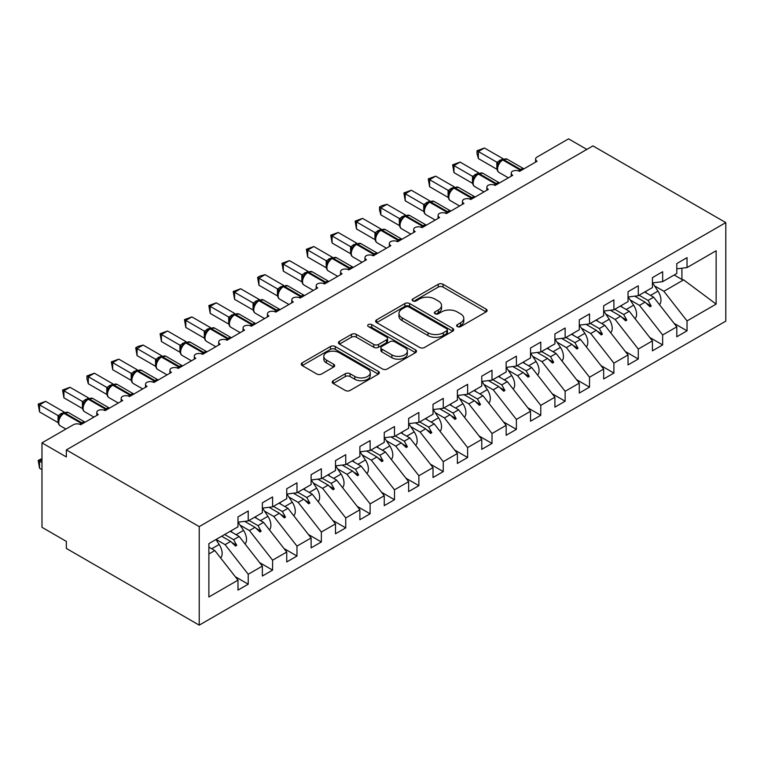 <?xml version="1.0" encoding="UTF-8"?>
<svg xmlns="http://www.w3.org/2000/svg" width="764" height="764" viewBox="0 0 764 764"><rect width="100%" height="100%" fill="white"/><g stroke="black" fill="none" stroke-linecap="round" stroke-linejoin="round"><path stroke-width="1.15" d="M457.34 326.581A2.368 1.366 0 0 0 460.682 326.581L486.114 311.903A3.381 1.958 0 0 0 487.107 310.528A3.381 1.958 0 0 0 486.114 309.143L443.044 284.275A3.381 1.958 0 0 0 438.249 284.275L412.827 298.953A2.368 1.366 0 0 0 412.13 299.918A2.368 1.366 0 0 0 412.827 300.892A2.368 1.366 0 0 0 416.179 300.892L419.465 298.991A10.83 6.255 0 0 1 434.783 298.991L438.374 301.064A10.83 6.255 0 0 1 441.544 305.485A10.83 6.255 0 0 1 438.374 309.907L435.079 311.798A2.368 1.366 0 0 0 434.391 312.772A2.368 1.366 0 0 0 435.079 313.737A2.368 1.366 0 0 0 438.431 313.737L441.726 311.836A10.83 6.255 0 0 1 457.034 311.836L460.625 313.909A10.83 6.255 0 0 1 463.796 318.33A10.83 6.255 0 0 1 460.625 322.752L457.34 324.652A2.368 1.366 0 0 0 456.643 325.617A2.368 1.366 0 0 0 457.34 326.581L457.34 324.652M333.199 380.711A3.381 1.958 0 0 0 332.216 382.086A3.381 1.958 0 0 0 333.199 383.471L345.29 390.442A3.381 1.958 0 0 0 350.074 390.442L378.314 374.14A3.381 1.958 0 0 0 379.297 372.765A3.381 1.958 0 0 0 378.314 371.38L335.234 346.512A3.381 1.958 0 0 0 330.449 346.512L302.219 362.814A3.381 1.958 0 0 0 301.226 364.199A3.381 1.958 0 0 0 302.219 365.584L316.812 374.007A3.381 1.958 0 0 0 321.596 374.007L333.687 367.026A3.381 1.958 0 0 0 334.67 365.65A3.381 1.958 0 0 0 333.687 364.266L326.448 360.083A9.053 5.224 0 0 1 323.793 356.396A9.053 5.224 0 0 1 329.379 351.564A9.053 5.224 0 0 1 339.245 352.701L367.599 369.069A9.053 5.224 0 0 1 370.253 372.765A9.053 5.224 0 0 1 364.667 377.588A9.053 5.224 0 0 1 354.802 376.461L350.074 373.73A3.381 1.958 0 0 0 345.29 373.73L333.199 380.711L333.199 383.471M725.8 222.601L199.223 526.616L199.223 625.143L725.8 321.128L725.8 222.601L592.94 145.895L66.353 449.91L66.353 456.948L41.982 442.872L73.43 424.717A5.176 2.989 180 0 1 80.736 424.717L98.289 414.585A5.176 2.989 0 0 1 96.78 412.474A5.176 2.989 0 0 1 98.059 410.507A5.176 2.989 180 0 1 105.117 410.64L122.67 400.508A5.176 2.989 0 0 1 121.161 398.397A5.176 2.989 0 0 1 122.431 396.43A5.176 2.989 180 0 1 129.498 396.564L147.051 386.431A5.176 2.989 0 0 1 145.532 384.321A5.176 2.989 0 0 1 146.812 382.353A5.176 2.989 180 0 1 153.879 382.497L171.432 372.354A5.176 2.989 0 0 1 169.914 370.244A5.176 2.989 0 0 1 171.193 368.277A5.176 2.989 180 0 1 178.251 368.42L195.804 358.287A5.176 2.989 0 0 1 194.295 356.167A5.176 2.989 0 0 1 195.574 354.209A5.176 2.989 180 0 1 202.632 354.343L220.185 344.211A5.176 2.989 0 0 1 218.666 342.1A5.176 2.989 0 0 1 219.946 340.133A5.176 2.989 180 0 1 227.013 340.267L244.566 330.134A5.176 2.989 0 0 1 243.047 328.023A5.176 2.989 0 0 1 244.327 326.056A5.176 2.989 180 0 1 251.394 326.19L268.947 316.057A5.176 2.989 0 0 1 267.429 313.947A5.176 2.989 0 0 1 268.708 311.979A5.176 2.989 180 0 1 275.766 312.113L293.319 301.981A5.176 2.989 0 0 1 291.81 299.87A5.176 2.989 0 0 1 293.089 297.903A5.176 2.989 180 0 1 300.147 298.046L317.7 287.904A5.176 2.989 0 0 1 316.181 285.793A5.176 2.989 0 0 1 317.461 283.836A5.176 2.989 180 0 1 324.528 283.969L342.081 273.837A5.176 2.989 0 0 1 340.563 271.726A5.176 2.989 0 0 1 341.842 269.759A5.176 2.989 180 0 1 348.909 269.893L366.462 259.76A5.176 2.989 0 0 1 364.944 257.649A5.176 2.989 0 0 1 366.223 255.682A5.176 2.989 180 0 1 373.281 255.816L390.834 245.683A5.176 2.989 0 0 1 389.325 243.573A5.176 2.989 0 0 1 390.605 241.605A5.176 2.989 180 0 1 397.662 241.739L415.215 231.607A5.176 2.989 0 0 1 413.696 229.496A5.176 2.989 0 0 1 414.976 227.529A5.176 2.989 180 0 1 422.043 227.672L439.596 217.53A5.176 2.989 0 0 1 438.078 215.419A5.176 2.989 0 0 1 439.357 213.462A5.176 2.989 180 0 1 446.424 213.595L463.977 203.463A5.176 2.989 0 0 1 462.459 201.352A5.176 2.989 0 0 1 463.738 199.385A5.176 2.989 180 0 1 470.796 199.519L488.349 189.386A5.176 2.989 0 0 1 486.84 187.275A5.176 2.989 0 0 1 488.12 185.308A5.176 2.989 180 0 1 495.177 185.442L512.73 175.309A5.176 2.989 0 0 1 511.211 173.199A5.176 2.989 0 0 1 512.491 171.232A5.176 2.989 180 0 1 519.558 171.365L537.111 161.233A5.176 2.989 0 0 1 535.593 159.122A5.176 2.989 0 0 1 537.111 157.012L568.559 138.857L586.838 149.41M199.223 526.616L66.353 449.91M419.713 347.477A3.381 1.958 0 0 0 424.498 347.477L452.727 331.175A3.381 1.958 0 0 0 453.721 329.8A3.381 1.958 0 0 0 452.727 328.415L409.657 303.547A3.381 1.958 0 0 0 404.872 303.547L376.633 319.849A3.381 1.958 0 0 0 375.64 321.233A3.381 1.958 0 0 0 376.633 322.609L419.713 347.477M369.327 327.097A2.368 1.366 0 0 1 371.734 327.431L371.734 324.614L415.521 349.902A3.381 1.958 0 0 1 416.514 351.278A3.381 1.958 0 0 1 415.521 352.662L387.281 368.964A3.381 1.958 0 0 1 382.497 368.964L339.426 344.096L339.426 341.336A3.381 1.958 0 0 0 338.433 342.711A3.381 1.958 0 0 0 339.426 344.096M339.426 341.336L351.507 334.355A3.381 1.958 0 0 1 356.291 334.355L373.768 344.44A3.381 1.958 0 0 0 378.552 344.44L386.565 339.818A3.381 1.958 0 0 0 387.558 338.433A3.381 1.958 0 0 0 386.565 337.048L368.382 326.553A2.368 1.366 0 0 1 367.685 325.579A2.368 1.366 0 0 1 369.146 324.318A2.368 1.366 0 0 1 371.734 324.614M208.878 553.986L214.818 550.548L237.986 580.172L208.878 596.98L208.878 543.634L237.986 526.826L237.986 516.903L248.224 510.992L248.224 520.914L237.986 522.194M235.274 576.715L248.224 584.183L248.224 574.261L262.358 566.105L239.199 536.471L230.241 531.295M216.097 539.46L225.065 544.636L248.224 574.261M248.224 520.914L262.358 512.759L262.358 502.836L272.595 496.925L272.595 506.847L262.358 508.117M259.655 562.638L272.595 570.116L272.595 560.193L286.739 552.028L263.58 522.395L254.622 517.228M240.106 525.174L249.436 530.56L272.595 560.193M272.595 506.847L286.739 498.682L286.739 488.759L296.976 482.848L296.976 492.77L286.739 494.041M284.036 548.562L296.976 556.039L296.976 546.117L311.12 537.951L287.961 508.318L279.003 503.151M264.487 511.097L273.818 516.483L296.976 546.117M296.976 492.77L311.12 484.605L311.12 474.683L321.357 468.771L321.357 478.694L311.12 479.973M308.408 534.485L321.357 541.962L321.357 532.04L335.501 523.875L312.333 494.251L303.375 489.075M288.868 497.02L298.199 502.406L321.357 532.04M321.357 478.694L335.501 470.528L335.501 460.606L345.739 454.695L345.739 464.617L335.501 465.897M332.789 520.408L345.739 527.886L345.739 517.963L359.873 509.798L336.714 480.174L327.756 474.998M313.24 482.953L322.58 488.339L345.739 517.963M345.739 464.617L359.873 456.452L359.873 446.529L370.11 440.618L370.11 450.54L359.873 451.82M357.17 506.341L370.11 513.809L370.11 503.887L384.254 495.721L361.095 466.097L352.137 460.921M337.621 468.876L346.952 474.263L370.11 503.887M370.11 450.54L384.254 442.385L384.254 432.462L394.491 426.551L394.491 436.473L384.254 437.743M381.551 492.264L394.491 499.732L394.491 489.81L408.635 481.654L385.476 452.021L376.518 446.854M362.002 454.8L371.333 460.186L394.491 489.81M394.491 436.473L408.635 428.308L408.635 418.385L418.873 412.474L418.873 422.397L408.635 423.667M405.923 478.188L418.873 485.665L418.873 475.743L433.016 467.578L409.848 437.944L400.89 432.777M386.383 440.723L395.714 446.109L418.873 475.743M418.873 422.397L433.016 414.231L433.016 404.309L443.254 398.397L443.254 408.32L433.016 409.599M430.304 464.111L443.254 471.589L443.254 461.666L457.388 453.501L434.229 423.877L425.271 418.701M410.755 426.646L420.095 432.032L443.254 461.666M443.254 408.32L457.388 400.155L457.388 390.232L467.625 384.321L467.625 394.243L457.388 395.523M454.685 450.034L467.625 457.512L467.625 447.589L481.769 439.424L458.61 409.8L449.652 404.624M435.136 412.57L444.467 417.965L467.625 447.589M467.625 394.243L481.769 386.078L481.769 376.155L492.006 370.244L492.006 380.166L481.769 381.446M479.066 435.967L492.006 443.435L492.006 433.513L506.15 425.347L482.991 395.723L474.024 390.547M459.517 398.502L468.848 403.889L492.006 433.513M492.006 380.166L506.15 372.011L506.15 362.079L516.388 356.167L516.388 366.099L506.15 367.369M503.438 421.89L516.388 429.358L516.388 419.436L530.531 411.28L507.363 381.647L498.405 376.48M483.898 384.426L493.229 389.812L516.388 419.436M516.388 366.099L530.531 357.934L530.531 348.012L540.769 342.1L540.769 352.023L530.531 353.293M527.819 407.814L540.769 415.291L540.769 405.369L554.903 397.204L531.744 367.57L522.786 362.403M508.27 370.349L517.61 375.735L540.769 405.369M540.769 352.023L554.903 343.857L554.903 333.935L565.14 328.023L565.14 337.946L554.903 339.226M552.2 393.737L565.14 401.215L565.14 391.292L579.284 383.127L556.125 353.503L547.167 348.327M532.651 356.272L541.982 361.658L565.14 391.292M565.14 337.946L579.284 329.781L579.284 319.858L589.521 313.947L589.521 323.869L579.284 325.149M576.581 379.66L589.521 387.138L589.521 377.215L603.665 369.05L580.506 339.426L571.539 334.25M557.032 342.196L566.363 347.591L589.521 377.215M589.521 323.869L603.665 315.704L603.665 305.781L613.903 299.87L613.903 309.792L603.665 311.072M600.953 365.593L613.903 373.061L613.903 363.139L628.037 354.974L604.878 325.349L595.92 320.173M581.414 328.128L590.744 333.515L613.903 363.139M613.903 309.792L628.037 301.627L628.037 291.705L638.284 285.793L638.284 295.716L628.037 296.995M625.334 351.516L638.284 358.984L638.284 349.062L652.418 340.906L629.259 311.273L620.301 306.097M605.785 314.052L615.125 319.438L638.284 349.062M638.284 295.716L652.418 287.56L652.418 277.638L662.655 271.726L662.655 281.649L652.418 282.919M649.715 337.44L662.655 344.917L662.655 334.985L676.799 326.83L676.799 336.752L687.037 330.841L687.037 320.918L716.145 304.11L683.627 279.882L681.918 279.462L681.918 268.212M630.166 299.975L639.497 305.361L662.655 334.985M662.655 281.649L676.799 273.483L676.799 263.561L687.037 257.649L687.037 267.572L676.799 268.842M674.096 323.363L687.037 330.841M654.547 285.898L663.878 291.285L687.037 320.918M41.982 442.872L41.982 527.322L66.353 541.399L66.353 548.437L199.223 625.143M214.818 550.548L208.878 547.11M248.224 584.183L237.986 590.094L237.986 580.172M272.595 570.116L262.358 576.027L262.358 566.105M296.976 556.039L286.739 561.951L286.739 552.028M321.357 541.962L311.12 547.874L311.12 537.951M345.739 527.886L335.501 533.797L335.501 523.875M370.11 513.809L359.873 519.721L359.873 509.798M394.491 499.732L384.254 505.644L384.254 495.721M418.873 485.665L408.635 491.577L408.635 481.654M443.254 471.589L433.016 477.5L433.016 467.578M467.625 457.512L457.388 463.423L457.388 453.501M492.006 443.435L481.769 449.347L481.769 439.424M516.388 429.358L506.15 435.27L506.15 425.347M540.769 415.291L530.531 421.203L530.531 411.28M565.14 401.215L554.903 407.126L554.903 397.204M589.521 387.138L579.284 393.049L579.284 383.127M613.903 373.061L603.665 378.973L603.665 369.05M638.284 358.984L628.037 364.896L628.037 354.974M662.655 344.917L652.418 350.829L652.418 340.906M687.037 267.572L716.145 250.764L716.145 304.11M224.664 534.514L233.631 539.69L239.199 536.471M225.065 544.636L230.632 541.418L235.532 546.04L236.754 545.334L233.631 539.69M221.675 536.242L230.632 541.418M249.045 520.446L258.003 525.613L263.58 522.395M249.436 530.56L255.014 527.341L259.913 531.964L261.126 531.257L258.003 525.613M244.652 521.363L255.014 527.341M273.426 506.37L282.384 511.536L287.961 508.318M273.818 516.483L279.395 513.265L284.294 517.887L285.507 517.18L282.384 511.536M269.033 507.286L279.395 513.265M297.807 492.293L306.765 497.469L312.333 494.251M298.199 502.406L303.766 499.198L308.666 503.81L309.888 503.104L306.765 497.469M293.414 493.21L303.766 499.198M322.179 478.216L331.146 483.392L336.714 480.174M322.58 488.339L328.148 485.121L333.047 489.734L334.269 489.036L331.146 483.392M317.795 479.143L328.148 485.121M346.56 464.14L355.518 469.316L361.095 466.097M346.952 474.263L352.529 471.044L357.428 475.666L358.641 474.96L355.518 469.316M342.167 465.066L352.529 471.044M370.941 450.063L379.899 455.239L385.476 452.021M371.333 460.186L376.91 456.967L381.809 461.59L383.022 460.883L379.899 455.239M366.548 450.989L376.91 456.967M395.322 435.996L404.28 441.162L409.848 437.944M395.714 446.109L401.281 442.891L406.181 447.513L407.403 446.806L404.28 441.162M390.929 436.912L401.281 442.891M419.694 421.919L428.661 427.095L434.229 423.877M420.095 432.032L425.663 428.814L430.562 433.436L431.784 432.73L428.661 427.095M415.31 422.836L425.663 428.814M444.075 407.842L453.033 413.018L458.61 409.8M444.467 417.965L450.044 414.747L454.943 419.36L456.156 418.662L453.033 413.018M439.682 408.769L450.044 414.747M468.456 393.766L477.414 398.942L482.991 395.723M468.848 403.889L474.425 400.67L479.314 405.283L480.537 404.586L477.414 398.942M464.063 394.692L474.425 400.67M492.837 379.689L501.795 384.865L507.363 381.647M493.229 389.812L498.796 386.594L503.696 391.216L504.918 390.509L501.795 384.865M488.444 380.615L498.796 386.594M517.209 365.622L526.176 370.788L531.744 367.57M517.61 375.735L523.178 372.517L528.077 377.139L529.299 376.432L526.176 370.788M512.825 366.539L523.178 372.517M541.59 351.545L550.548 356.712L556.125 353.503M541.982 361.658L547.559 358.44L552.458 363.062L553.671 362.356L550.548 356.712M537.197 352.462L547.559 358.44M565.971 337.468L574.929 342.644L580.506 339.426M566.363 347.591L571.94 344.373L576.83 348.986L578.052 348.279L574.929 342.644M561.578 338.385L571.94 344.373M590.352 323.392L599.31 328.568L604.878 325.349M590.744 333.515L596.312 330.296L601.211 334.909L602.433 334.212L599.31 328.568M585.959 324.318L596.312 330.296M614.724 309.315L623.691 314.491L629.259 311.273M615.125 319.438L620.693 316.22L625.592 320.842L626.814 320.135L623.691 314.491M610.341 310.241L620.693 316.22M639.105 295.248L648.063 300.414L653.64 297.196L644.682 292.029M639.497 305.361L645.074 302.143L649.973 306.765L651.186 306.058L648.063 300.414M634.712 296.165L645.074 302.143M653.64 297.196L676.799 326.83M663.878 291.285L683.627 279.882M674.182 274.992L681.918 279.462M646.124 303.136L651.186 306.058M621.743 317.203L626.814 320.135M597.362 331.28L602.433 334.212M572.981 345.357L578.052 348.279M548.609 359.433L553.671 362.356M524.228 373.51L529.299 376.432M499.847 387.577L504.918 390.509M475.466 401.654L480.537 404.586M451.094 415.731L456.156 418.662M426.713 429.807L431.784 432.73M402.332 443.884L407.403 446.806M377.951 457.961L383.022 460.883M353.579 472.028L358.641 474.96M329.198 486.105L334.269 489.036M304.817 500.181L309.888 503.104M280.436 514.258L285.507 517.18M256.064 528.335L261.126 531.257M231.683 542.402L236.754 545.334M458.285 326.916L460.625 325.569A10.83 6.255 0 0 0 463.796 321.147L463.796 318.33M441.544 305.485L441.544 308.293A10.83 6.255 0 0 1 438.374 312.715L436.034 314.071M486.066 311.932L443.044 287.092A3.381 1.958 0 0 0 438.249 287.092L413.773 301.226M452.689 331.204L409.657 306.364A3.381 1.958 0 0 0 404.872 306.364L376.681 322.637M446.749 330.764A2.368 1.366 0 0 0 447.446 329.8A2.368 1.366 0 0 0 446.749 328.826L408.941 307.004A2.368 1.366 0 0 0 405.588 307.004L402.122 309.009A10.83 6.255 0 0 0 398.951 313.421A10.83 6.255 0 0 0 402.122 317.843L427.964 332.77A10.83 6.255 0 0 0 443.282 332.77L446.749 330.764L446.749 333.582A2.368 1.366 0 0 0 447.446 332.607L447.446 329.8M398.951 313.421L398.951 316.239A10.83 6.255 0 0 0 402.122 320.66L402.122 317.843M446.749 333.582L443.282 335.587A10.83 6.255 0 0 1 427.964 335.587L402.122 320.66M339.474 344.125L351.507 337.172L351.507 334.355M387.558 338.433L387.558 341.25A3.381 1.958 0 0 1 386.565 342.625L378.552 347.257A3.381 1.958 0 0 1 373.768 347.257L356.291 337.172A3.381 1.958 0 0 0 351.507 337.172M371.734 327.431L415.473 352.691M391.894 354.907A9.053 5.224 0 0 0 401.759 356.043A9.053 5.224 0 0 0 407.346 351.211A9.053 5.224 0 0 0 404.691 347.515L394.702 341.747A3.381 1.958 0 0 0 389.917 341.747L381.904 346.378A3.381 1.958 0 0 0 380.911 347.754A3.381 1.958 0 0 0 381.904 349.138L391.894 354.907L391.894 357.724A9.053 5.224 0 0 0 401.759 358.851A9.053 5.224 0 0 0 407.346 354.028L407.346 351.211M380.911 347.754L380.911 350.571A3.381 1.958 0 0 0 381.904 351.956L381.904 349.138M391.894 357.724L381.904 351.956M370.253 372.765L370.253 375.582A9.053 5.224 0 0 1 364.667 380.405A9.053 5.224 0 0 1 354.802 379.278L350.074 376.547A3.381 1.958 0 0 0 345.29 376.547L333.247 383.499M323.793 356.396L323.793 359.204A9.053 5.224 0 0 0 326.448 362.9L326.448 360.083M333.639 367.054L326.448 362.9M378.266 374.169L335.234 349.329A3.381 1.958 0 0 0 330.449 349.329L302.257 365.603M478.359 158.559L477.013 153.564L477.013 150.747L478.359 151.52L484.452 148.006L503.065 158.75L496.963 162.264L478.359 151.52L478.359 158.559L496.858 169.245L496.858 162.207M502.664 159.495L507.229 159.218A7.411 4.278 120 0 0 503.524 159.581A1.729 0.993 -120 0 0 502.664 159.495L501.938 159.915A1.729 0.993 60 0 0 501.7 160.163L499.761 161.739L497.784 164.919A3.791 2.75 18 0 0 496.839 162.255M498.987 163.582L496.963 162.264M477.013 150.747L484.452 148.006M659.466 304.655A11.498 6.637 -120 0 0 657.976 291.122L652.58 282.9M646.478 293.061L645.484 291.562M635.085 318.731A11.498 6.637 -120 0 0 633.595 305.199L628.199 296.976M622.097 307.138L621.113 305.638M610.713 332.808A11.498 6.637 -120 0 0 609.214 319.266L603.818 311.053M597.715 321.214L596.732 319.705M586.332 346.875A11.498 6.637 -120 0 0 584.842 333.343L579.446 325.13M573.334 335.291L572.351 333.782M561.951 360.952A11.498 6.637 -120 0 0 560.461 347.419L555.065 339.197M548.963 349.358L547.969 347.859M453.978 172.635L452.641 164.823L453.978 165.597L460.071 162.083L478.684 172.826L472.582 176.341L453.978 165.597L453.978 172.635L472.477 183.312L472.477 176.283M478.283 173.571L482.858 173.285A7.411 4.278 120 0 0 479.152 173.657A1.729 0.993 -120 0 0 478.283 173.571L477.557 173.991A1.729 0.993 60 0 0 477.319 174.24L475.38 175.815L473.403 178.996A3.791 2.75 18 0 0 472.467 176.331M474.616 177.649L472.582 176.341M452.641 164.823L460.071 162.083M429.597 186.712L428.26 178.9L429.597 179.674L435.69 176.15L454.303 186.893L448.21 190.417L429.597 179.674L429.597 186.712L448.096 197.389L448.096 190.351M453.911 187.648L458.476 187.361A7.411 4.278 120 0 0 454.771 187.734A1.729 0.993 -120 0 0 453.911 187.648L453.176 188.068A1.729 0.993 60 0 0 452.947 188.307L450.999 189.892L449.031 193.072C447.799 196.873 448.229 199.394 450.33 200.626L459.603 205.984M450.235 191.726L448.21 190.417M428.26 178.9L435.69 176.15M405.216 200.789L403.879 192.977L405.216 193.75L411.318 190.226L429.931 200.97L423.829 204.494L405.216 193.75L405.216 200.789L423.724 211.466L423.724 204.427M429.53 201.725L434.095 201.438A7.411 4.278 120 0 0 430.39 201.801A1.729 0.993 -120 0 0 429.53 201.725L428.795 202.145A1.729 0.993 60 0 0 428.566 202.384L426.618 203.959M448.287 212.516A1.729 0.993 -120 0 0 447.456 211.657L430.39 201.801L429.664 202.231A1.729 0.993 60 0 0 428.795 202.145L426.618 203.969L424.65 207.149C423.418 210.95 423.858 213.471 425.949 214.703L435.232 220.051M425.854 205.802L423.829 204.494M403.879 192.977L411.318 190.226M380.844 214.856L379.498 209.861L379.498 207.054L380.844 207.827L386.937 204.303L405.55 215.047L399.448 218.571L380.844 207.827L380.844 214.856L399.343 225.542L399.343 218.504M405.149 215.792L409.714 215.515A7.411 4.278 120 0 0 406.009 215.878A1.729 0.993 -120 0 0 405.149 215.792L404.423 216.222A1.729 0.993 60 0 0 404.185 216.46L402.246 218.036L400.269 221.216C399.037 225.027 399.476 227.548 401.577 228.77L410.851 234.128M401.472 219.879L399.448 218.571M379.498 207.054L381.933 205.64L386.937 204.303M537.569 375.028A11.498 6.637 -120 0 0 536.08 361.496L530.684 353.274M524.581 363.435L523.598 361.935M356.463 228.933L355.126 221.121L356.463 221.894L362.556 218.38L381.169 229.124L375.067 232.648L356.463 221.894L356.463 228.933L374.962 239.619L374.962 232.581M380.768 229.868L385.342 229.592A7.411 4.278 120 0 0 381.637 229.954A1.729 0.993 -120 0 0 380.768 229.868L380.042 230.289A1.729 0.993 60 0 0 379.803 230.537L377.865 232.113L375.888 235.293A3.791 2.75 18 0 0 374.952 232.628M377.101 233.956L375.067 232.648M355.126 221.121L362.556 218.38M513.198 389.105A11.498 6.637 -120 0 0 511.699 375.573L506.303 367.35M500.2 377.512L499.217 376.012M332.082 243.009L330.745 235.197L332.082 235.971L338.175 232.457L356.788 243.2L350.695 246.715L332.082 235.971L332.082 243.009L350.581 253.696L350.581 246.657M356.396 243.945L360.961 243.659A7.411 4.278 120 0 0 357.256 244.031A1.729 0.993 -120 0 0 356.396 243.945L355.661 244.365A1.729 0.993 60 0 0 355.432 244.614L353.484 246.189L351.516 249.37C350.284 253.18 350.724 255.692 352.815 256.924L362.088 262.281M352.72 248.023L350.695 246.715M330.745 235.197L338.175 232.457M488.817 403.182A11.498 6.637 -120 0 0 487.327 389.64L481.931 381.427M475.819 391.588L474.836 390.089M307.701 257.086L306.364 249.274L307.701 250.048L313.803 246.524L332.416 257.267L326.314 260.791L307.701 250.048L307.701 257.086L326.209 267.763L326.209 260.725M332.015 258.022L336.58 257.735A7.411 4.278 120 0 0 332.875 258.108A1.729 0.993 -120 0 0 332.015 258.022L331.28 258.442A1.729 0.993 60 0 0 331.051 258.69L329.103 260.266L327.135 263.446C325.903 267.247 326.343 269.768 328.434 271L337.717 276.358M328.339 262.1L326.314 260.791M306.364 249.274L313.803 246.524M464.436 417.259A11.498 6.637 -120 0 0 462.946 403.717L457.55 395.504M451.448 405.665L450.454 404.156M283.329 271.163L281.983 263.351L283.329 264.124L289.422 260.6L308.035 271.344L301.933 274.868L283.329 264.124L283.329 271.163L301.828 281.84L301.828 274.801M307.634 272.099L312.199 271.812A7.411 4.278 120 0 0 308.494 272.185A1.729 0.993 -120 0 0 307.634 272.099L306.908 272.519A1.729 0.993 60 0 0 306.67 272.758L304.731 274.333L302.754 277.523A3.791 2.75 18 0 0 301.809 274.849M303.957 276.176L301.933 274.868M281.983 263.351L289.422 260.6M440.054 431.326A11.498 6.637 -120 0 0 438.565 417.793L433.169 409.58M427.066 419.732L426.083 418.233M258.948 285.23L257.611 277.428L258.948 278.201L265.041 274.677L283.654 285.421L277.552 288.945L258.948 278.201L258.948 285.23L277.447 295.916L277.447 288.878M283.253 286.166L287.827 285.889A7.411 4.278 120 0 0 284.122 286.252A1.729 0.993 -120 0 0 283.253 286.166L282.527 286.596A1.729 0.993 60 0 0 282.288 286.834L280.35 288.41L278.373 291.6A3.791 2.75 18 0 0 277.437 288.926M279.586 290.253L277.552 288.945M257.611 277.428L260.046 276.014L265.041 274.677M415.683 445.402A11.498 6.637 -120 0 0 414.183 431.87L408.788 423.648M402.685 433.809L401.702 432.309M234.567 299.307L233.23 291.495L234.567 292.268L240.66 288.754L259.273 299.498L253.18 303.022L234.567 292.268L234.567 299.307L253.065 309.993L253.065 302.955M258.881 300.242L263.446 299.966A7.411 4.278 120 0 0 259.741 300.328A1.729 0.993 -120 0 0 258.881 300.242L258.146 300.663A1.729 0.993 60 0 0 257.917 300.911L255.969 302.487L254.001 305.667C252.769 309.477 253.209 311.998 255.3 313.221L264.573 318.578M255.205 304.33L253.18 303.022M233.23 291.495L240.66 288.754M391.302 459.479A11.498 6.637 -120 0 0 389.812 445.947L384.416 437.724M378.304 447.885L377.32 446.386M210.186 313.383L208.849 305.571L210.186 306.345L216.288 302.831L234.901 313.574L228.799 317.089L210.186 306.345L210.186 313.383L228.694 324.07L228.694 317.031M234.5 314.319L239.065 314.042A7.411 4.278 120 0 0 235.36 314.405A1.729 0.993 -120 0 0 234.5 314.319L233.765 314.739A1.729 0.993 60 0 0 233.536 314.988L231.587 316.563L229.62 319.744C228.388 323.554 228.828 326.066 230.929 327.298L240.202 332.655M230.823 318.407L228.799 317.089M208.849 305.571L216.288 302.831M366.921 473.556A11.498 6.637 -120 0 0 365.431 460.023L360.035 451.801M353.933 461.962L352.939 460.463M185.814 327.46L184.468 319.648L185.814 320.422L191.907 316.907L210.52 327.651L204.418 331.165L185.814 320.422L185.814 327.46L204.313 338.137L204.313 331.099M210.119 328.396L214.694 328.109A7.411 4.278 120 0 0 210.979 328.482A1.729 0.993 -120 0 0 210.119 328.396L209.393 328.816A1.729 0.993 60 0 0 209.155 329.064L207.216 330.64M228.875 339.187A1.729 0.993 -120 0 0 228.044 338.328L210.979 328.482L210.253 328.902A1.729 0.993 60 0 0 209.393 328.816L207.206 330.64L205.239 333.82A3.791 2.75 18 0 0 204.294 331.146M206.442 332.474L204.418 331.165M184.468 319.648L191.907 316.907M342.549 487.633A11.498 6.637 -120 0 0 341.05 474.091L335.654 465.878M329.551 476.039L328.568 474.53M161.433 341.537L160.096 333.725L161.433 334.498L167.526 330.974L186.139 341.718L180.046 345.242L161.433 334.498L161.433 341.537L179.932 352.214L179.932 345.175M185.738 342.473L190.312 342.186A7.411 4.278 120 0 0 186.607 342.558A1.729 0.993 -120 0 0 185.738 342.473L185.012 342.893A1.729 0.993 60 0 0 184.773 343.132L182.835 344.717L180.858 347.897C179.635 351.698 180.065 354.219 182.166 355.451L191.439 360.799M182.071 346.55L180.046 345.242M160.096 333.725L167.526 330.974M318.168 501.7A11.498 6.637 -120 0 0 316.668 488.167L311.273 479.954M305.17 490.106L304.187 488.607M137.052 355.613L135.715 347.801L137.052 348.575L143.145 345.051L161.758 355.795L155.665 359.319L137.052 348.575L137.052 355.613L155.55 366.29L155.55 359.252M161.366 356.54L165.931 356.263A7.411 4.278 120 0 0 162.226 356.626A1.729 0.993 -120 0 0 161.366 356.54L160.631 356.969A1.729 0.993 60 0 0 160.402 357.208L158.454 358.784L156.486 361.974A3.791 2.75 18 0 0 155.541 359.3M157.69 360.627L155.665 359.319M135.715 347.801L138.15 346.388L143.145 345.051M293.787 515.776A11.498 6.637 -120 0 0 292.297 502.244L286.901 494.021M280.789 504.183L279.805 502.683M112.671 369.68L111.334 361.869L112.671 362.642L118.773 359.128L137.386 369.871L131.284 373.395L112.671 362.642L112.671 369.68L131.179 380.367L131.179 373.329M136.985 370.616L141.55 370.339A7.411 4.278 120 0 0 137.845 370.702A1.729 0.993 -120 0 0 136.985 370.616L136.25 371.037A1.729 0.993 60 0 0 136.021 371.285L134.072 372.861L132.105 376.041C130.873 379.851 131.312 382.372 133.413 383.595L142.687 388.952M133.308 374.704L131.284 373.395M111.334 361.869L118.773 359.128M269.406 529.853A11.498 6.637 -120 0 0 267.916 516.321L262.52 508.098M256.417 518.259L255.424 516.76M88.299 383.757L86.953 378.763L86.953 375.945L88.299 376.719L94.392 373.204L113.005 383.948L106.903 387.463L88.299 376.719L88.299 383.757L106.798 394.444L106.798 387.405M112.604 384.693L117.178 384.416A7.411 4.278 120 0 0 113.464 384.779A1.729 0.993 -120 0 0 112.604 384.693L111.878 385.113A1.729 0.993 60 0 0 111.639 385.362L109.701 386.937L107.724 390.118C106.502 393.928 106.931 396.44 109.032 397.672L118.305 403.029M108.927 388.781L106.903 387.463M86.953 375.945L94.392 373.204M245.034 543.93A11.498 6.637 -120 0 0 243.535 530.397L238.139 522.175M232.036 532.336L231.053 530.837M63.918 397.834L62.581 390.022L63.918 390.796L70.011 387.281L88.624 398.025L82.531 401.539L63.918 390.796L63.918 397.834L82.416 408.511L82.416 401.482M88.223 398.77L92.797 398.483A7.411 4.278 120 0 0 89.092 398.856A1.729 0.993 -120 0 0 88.223 398.77L87.497 399.19A1.729 0.993 60 0 0 87.258 399.438L85.32 401.014L83.343 404.194A3.791 2.75 18 0 0 82.407 401.53M84.556 402.848L82.531 401.539M62.581 390.022L70.011 387.281M41.982 459.766L39.537 461.169L41.982 462.583M39.537 468.208L38.2 460.396L39.537 461.169L39.537 468.208L41.982 469.621M38.2 460.396L41.982 458.629M220.653 558.006A11.498 6.637 -120 0 0 219.153 544.465L215.935 539.556M39.537 411.911L38.2 404.099L39.537 404.872L45.63 401.348L64.243 412.092L58.15 415.616L39.537 404.872L39.537 411.911L58.045 422.587L58.045 415.549M63.851 412.846L68.416 412.56A7.411 4.278 120 0 0 64.711 412.932A1.729 0.993 -120 0 0 63.851 412.846L63.116 413.267A1.729 0.993 60 0 0 62.887 413.515L60.939 415.091L58.971 418.271A3.791 2.75 18 0 0 58.026 415.597M60.175 416.924L58.15 415.616M38.2 404.099L45.63 401.348M460.625 325.569L460.625 322.752M435.079 313.737L435.079 311.798M438.374 312.715L438.374 309.907M412.827 300.892L412.827 298.953M438.249 287.092L438.249 284.275M443.044 287.092L443.044 284.275M486.114 311.903L486.114 309.143M376.633 322.609L376.633 319.849M404.872 306.364L404.872 303.547M409.657 306.364L409.657 303.547M452.727 331.175L452.727 328.415M427.964 335.587L427.964 332.77M443.282 335.587L443.282 332.77M356.291 337.172L356.291 334.355M373.768 347.257L373.768 344.44M378.552 347.257L378.552 344.44M386.565 342.625L386.565 339.818M415.521 352.662L415.521 349.902M345.29 376.547L345.29 373.73M350.074 376.547L350.074 373.73M354.802 379.278L354.802 376.461M333.687 367.026L333.687 364.266M302.219 365.584L302.219 362.814M330.449 349.329L330.449 346.512M335.234 349.329L335.234 346.512M378.314 374.14L378.314 371.38M521.42 170.286A1.729 0.993 -120 0 0 520.59 169.436A7.411 4.278 -60 0 1 523.875 168.873M518.46 170.888A7.411 4.278 -60 0 1 519.864 169.856L520.59 169.436L503.524 159.581L502.798 160.001A7.411 4.278 120 0 0 497.555 169.083A7.411 4.278 120 0 0 499.093 172.473L508.366 177.831M499.761 161.739L501.938 159.915A1.729 0.993 60 0 1 502.798 160.001L519.864 169.856A1.729 0.993 60 0 1 520.695 170.716M501.136 160.45A3.791 2.187 60 0 1 500.019 160.087M500.621 160.87A3.791 2.187 60 0 1 499.284 160.507M650.546 295.41L657.976 291.122M626.165 309.487L633.595 305.199M601.784 323.564L609.214 319.266M577.403 337.631L584.842 333.343M553.031 351.707L560.461 347.419M497.049 184.363A1.729 0.993 -120 0 0 496.218 183.503A7.411 4.278 -60 0 1 499.503 182.949M494.079 184.964A7.411 4.278 -60 0 1 495.483 183.933L496.218 183.503L479.152 173.657L478.417 174.077A7.411 4.278 120 0 0 473.174 183.159A7.411 4.278 120 0 0 474.711 186.55L483.984 191.907M475.38 175.815L477.557 173.991A1.729 0.993 60 0 1 478.417 174.077L495.483 183.933A1.729 0.993 60 0 1 496.314 184.783M476.755 174.526A3.791 2.187 60 0 1 475.638 174.163M476.239 174.946A3.791 2.187 60 0 1 474.912 174.584M472.668 198.439A1.729 0.993 -120 0 0 471.837 197.58A7.411 4.278 -60 0 1 475.122 197.026M469.698 199.032A7.411 4.278 -60 0 1 471.101 198.01L471.837 197.58L454.771 187.734L454.036 188.154A7.411 4.278 120 0 0 448.793 197.227A7.411 4.278 120 0 0 450.33 200.626M450.999 189.892L453.176 188.068A1.729 0.993 60 0 1 454.036 188.154L471.101 198.01A1.729 0.993 60 0 1 471.932 198.86M452.374 188.603A3.791 2.187 60 0 1 451.266 188.24M451.868 189.023A3.791 2.187 60 0 1 450.531 188.66M449.022 193.091A3.791 2.75 18 0 0 448.086 190.398M445.326 213.108A7.411 4.278 -60 0 1 446.72 212.077L447.456 211.657A7.411 4.278 -60 0 1 450.741 211.093M447.551 212.936A1.729 0.993 60 0 0 446.72 212.077L429.664 202.231A7.411 4.278 120 0 0 424.421 211.303A7.411 4.278 120 0 0 425.949 214.703M427.993 202.68A3.791 2.187 60 0 1 426.885 202.317M427.487 203.1A3.791 2.187 60 0 1 426.15 202.737M424.641 207.168A3.791 2.75 18 0 0 423.705 204.475M423.905 226.593A1.729 0.993 -120 0 0 423.075 225.733A7.411 4.278 -60 0 1 426.36 225.17M420.945 227.185A7.411 4.278 -60 0 1 422.349 226.154L423.075 225.733L406.009 215.878L405.283 216.298A7.411 4.278 120 0 0 400.04 225.38A7.411 4.278 120 0 0 401.577 228.77M402.246 218.036L404.423 216.222A1.729 0.993 60 0 1 405.283 216.298L422.349 226.154A1.729 0.993 60 0 1 423.18 227.013M403.621 216.756A3.791 2.187 60 0 1 402.504 216.393M403.106 217.167A3.791 2.187 60 0 1 401.778 216.814M400.26 221.245A3.791 2.75 18 0 0 399.324 218.552M528.65 365.784L536.08 361.496M399.534 240.67A1.729 0.993 -120 0 0 398.703 239.81A7.411 4.278 -60 0 1 401.988 239.247L385.342 229.592M396.564 241.262A7.411 4.278 -60 0 1 397.968 240.23L398.703 239.81L381.637 229.954L380.902 230.375A7.411 4.278 120 0 0 375.659 239.457A7.411 4.278 120 0 0 377.196 242.847L386.469 248.204M377.865 232.113L380.042 230.289A1.729 0.993 60 0 1 380.902 230.375L397.968 240.23A1.729 0.993 60 0 1 398.798 241.09M379.24 230.823A3.791 2.187 60 0 1 378.123 230.461M378.724 231.244A3.791 2.187 60 0 1 377.397 230.89M504.269 379.861L511.699 375.573M375.153 254.737A1.729 0.993 -120 0 0 374.322 253.887A7.411 4.278 -60 0 1 377.607 253.323M372.183 255.338A7.411 4.278 -60 0 1 373.586 254.307L374.322 253.887L357.256 244.031L356.521 244.451A7.411 4.278 120 0 0 351.278 253.533A7.411 4.278 120 0 0 352.815 256.924M353.484 246.189L355.661 244.365A1.729 0.993 60 0 1 356.521 244.451L373.586 254.307A1.729 0.993 60 0 1 374.417 255.166M354.859 244.9A3.791 2.187 60 0 1 353.751 244.537M354.353 245.32A3.791 2.187 60 0 1 353.016 244.957M351.507 249.398A3.791 2.75 18 0 0 350.571 246.705M479.887 393.938L487.327 389.64M350.772 268.813A1.729 0.993 -120 0 0 349.941 267.954A7.411 4.278 -60 0 1 353.226 267.4M347.811 269.406A7.411 4.278 -60 0 1 349.205 268.384L349.941 267.954L332.875 258.108L332.149 258.528A7.411 4.278 120 0 0 326.906 267.61A7.411 4.278 120 0 0 328.434 271M329.103 260.266L331.28 258.442A1.729 0.993 60 0 1 332.149 258.528L349.205 268.384A1.729 0.993 60 0 1 350.036 269.234M330.478 258.977A3.791 2.187 60 0 1 329.37 258.614M329.972 259.397A3.791 2.187 60 0 1 328.635 259.034M327.126 263.465A3.791 2.75 18 0 0 326.19 260.772M455.516 408.014L462.946 403.717M326.39 282.89A1.729 0.993 -120 0 0 325.559 282.031A7.411 4.278 -60 0 1 328.845 281.477M323.43 283.482A7.411 4.278 -60 0 1 324.834 282.451L325.559 282.031L308.494 272.185L307.768 272.605A7.411 4.278 120 0 0 302.525 281.677A7.411 4.278 120 0 0 304.062 285.077L313.336 290.425M304.731 274.333L306.908 272.519A1.729 0.993 60 0 1 307.768 272.605L324.834 282.451A1.729 0.993 60 0 1 325.665 283.31M306.106 273.054A3.791 2.187 60 0 1 304.989 272.691M305.59 273.474A3.791 2.187 60 0 1 304.263 273.111M431.135 422.081L438.565 417.793M302.019 296.967A1.729 0.993 -120 0 0 301.188 296.107A7.411 4.278 -60 0 1 304.473 295.544M299.049 297.559A7.411 4.278 -60 0 1 300.453 296.527L301.188 296.107L284.122 286.252L283.387 286.681A7.411 4.278 120 0 0 278.144 295.754A7.411 4.278 120 0 0 279.681 299.144L288.954 304.502M280.35 288.41L282.527 286.596A1.729 0.993 60 0 1 283.387 286.681L300.453 296.527A1.729 0.993 60 0 1 301.283 297.387M281.725 287.13A3.791 2.187 60 0 1 280.608 286.767M281.209 287.541A3.791 2.187 60 0 1 279.882 287.188M406.754 436.158L414.183 431.87M277.638 311.043A1.729 0.993 -120 0 0 276.807 310.184A7.411 4.278 -60 0 1 280.092 309.621M274.668 311.636A7.411 4.278 -60 0 1 276.071 310.604L276.807 310.184L259.741 300.328L259.006 300.749A7.411 4.278 120 0 0 253.763 309.831A7.411 4.278 120 0 0 255.3 313.221M255.969 302.487L258.146 300.663A1.729 0.993 60 0 1 259.006 300.749L276.071 310.604A1.729 0.993 60 0 1 276.902 311.464M257.344 301.197A3.791 2.187 60 0 1 256.236 300.835M256.838 301.618A3.791 2.187 60 0 1 255.501 301.264M253.992 305.695A3.791 2.75 18 0 0 253.056 303.002M382.372 450.235L389.812 445.947M253.256 325.111A1.729 0.993 -120 0 0 252.426 324.261A7.411 4.278 -60 0 1 255.711 323.697M250.296 325.712A7.411 4.278 -60 0 1 251.7 324.681L252.426 324.261L235.36 314.405L234.634 314.825A7.411 4.278 120 0 0 229.391 323.907A7.411 4.278 120 0 0 230.929 327.298M231.587 316.563L233.765 314.739A1.729 0.993 60 0 1 234.634 314.825L251.7 324.681A1.729 0.993 60 0 1 252.531 325.54M232.963 315.274A3.791 2.187 60 0 1 231.855 314.911M232.457 315.694A3.791 2.187 60 0 1 231.12 315.331M229.611 319.772A3.791 2.75 18 0 0 228.675 317.079M358.001 464.311L365.431 460.023M225.915 339.779A7.411 4.278 -60 0 1 227.319 338.758L228.044 338.328A7.411 4.278 -60 0 1 231.33 337.774M228.149 339.608A1.729 0.993 60 0 0 227.319 338.758L210.253 328.902A7.411 4.278 120 0 0 205.01 337.984A7.411 4.278 120 0 0 206.547 341.374L215.82 346.732M208.591 329.351A3.791 2.187 60 0 1 207.474 328.988M208.075 329.771A3.791 2.187 60 0 1 206.748 329.408M333.62 478.388L341.05 474.091M204.504 353.264A1.729 0.993 -120 0 0 203.673 352.405A7.411 4.278 -60 0 1 206.958 351.851M201.534 353.856A7.411 4.278 -60 0 1 202.938 352.825L203.673 352.405L186.607 342.558L185.872 342.979A7.411 4.278 120 0 0 180.629 352.051A7.411 4.278 120 0 0 182.166 355.451M182.835 344.717L185.012 342.893A1.729 0.993 60 0 1 185.872 342.979L202.938 352.825A1.729 0.993 60 0 1 203.768 353.684M184.21 343.428A3.791 2.187 60 0 1 183.093 343.065M183.694 343.848A3.791 2.187 60 0 1 182.367 343.485M180.848 347.916A3.791 2.75 18 0 0 179.922 345.223M309.239 492.455L316.668 488.167M180.123 367.341A1.729 0.993 -120 0 0 179.292 366.481A7.411 4.278 -60 0 1 182.577 365.918L165.931 356.263M177.153 367.933A7.411 4.278 -60 0 1 178.556 366.901L179.292 366.481L162.226 356.626L161.49 357.055A7.411 4.278 120 0 0 156.257 366.128A7.411 4.278 120 0 0 157.785 369.528L167.058 374.876M158.454 358.784L160.631 356.969A1.729 0.993 60 0 1 161.49 357.055L178.556 366.901A1.729 0.993 60 0 1 179.387 367.761M159.829 357.504A3.791 2.187 60 0 1 158.721 357.141M159.323 357.924A3.791 2.187 60 0 1 157.986 357.562M284.857 506.532L292.297 502.244M155.741 381.417A1.729 0.993 -120 0 0 154.911 380.558A7.411 4.278 -60 0 1 158.196 379.994M152.781 382.01A7.411 4.278 -60 0 1 154.185 380.978L154.911 380.558L137.845 370.702L137.119 371.123A7.411 4.278 120 0 0 131.876 380.205A7.411 4.278 120 0 0 133.413 383.595M134.072 372.861L136.25 371.037A1.729 0.993 60 0 1 137.119 371.123L154.185 380.978A1.729 0.993 60 0 1 155.016 381.838M135.448 371.571A3.791 2.187 60 0 1 134.34 371.208M134.942 371.992A3.791 2.187 60 0 1 133.605 371.638M132.096 376.069A3.791 2.75 18 0 0 131.16 373.376M260.486 520.609L267.916 516.321M131.36 395.485A1.729 0.993 -120 0 0 130.529 394.635A7.411 4.278 -60 0 1 133.815 394.071M128.4 396.086A7.411 4.278 -60 0 1 129.804 395.055L130.529 394.635L113.464 384.779L112.738 385.199A7.411 4.278 120 0 0 107.495 394.281A7.411 4.278 120 0 0 109.032 397.672M109.701 386.937L111.878 385.113A1.729 0.993 60 0 1 112.738 385.199L129.804 395.055A1.729 0.993 60 0 1 130.634 395.914M111.076 385.648A3.791 2.187 60 0 1 109.959 385.285M110.56 386.068A3.791 2.187 60 0 1 109.233 385.705M107.714 390.146A3.791 2.75 18 0 0 106.779 387.453M236.105 534.685L243.535 530.397M106.989 409.561A1.729 0.993 -120 0 0 106.158 408.711A7.411 4.278 -60 0 1 109.443 408.148M104.019 410.163A7.411 4.278 -60 0 1 105.422 409.132L106.158 408.711L89.092 398.856L88.357 399.276A7.411 4.278 120 0 0 83.114 408.358A7.411 4.278 120 0 0 84.651 411.748L93.924 417.106M85.32 401.014L87.497 399.19A1.729 0.993 60 0 1 88.357 399.276L105.422 409.132A1.729 0.993 60 0 1 106.253 409.981M86.695 399.725A3.791 2.187 60 0 1 85.578 399.362M86.179 400.145A3.791 2.187 60 0 1 84.852 399.782M211.723 548.762L219.153 544.465M82.608 423.638A1.729 0.993 -120 0 0 81.777 422.778A7.411 4.278 -60 0 1 85.062 422.225M79.647 424.23A7.411 4.278 -60 0 1 81.041 423.208L81.777 422.778L64.711 412.932L63.975 413.353A7.411 4.278 120 0 0 58.742 422.425A7.411 4.278 120 0 0 60.27 425.825L65.895 429.062M60.939 415.091L63.116 413.267A1.729 0.993 60 0 1 63.975 413.353L81.041 423.208A1.729 0.993 60 0 1 81.872 424.058M62.314 413.801A3.791 2.187 60 0 1 61.206 413.439M61.808 414.222A3.791 2.187 60 0 1 60.471 413.859M535.593 162.111L535.593 159.122M511.211 176.188L511.211 173.199M486.84 190.255L486.84 187.275M462.459 204.332L462.459 201.352M438.078 218.408L438.078 215.419M413.696 232.485L413.696 229.496M389.325 246.562L389.325 243.573M364.944 260.629L364.944 257.649M340.563 274.706L340.563 271.726M316.181 288.782L316.181 285.793M291.81 302.859L291.81 299.87M267.429 316.936L267.429 313.947M243.047 331.013L243.047 328.023M218.666 345.08L218.666 342.1M194.295 359.156L194.295 356.167M169.914 373.233L169.914 370.244M145.532 387.31L145.532 384.321M121.161 401.387L121.161 398.397M96.78 415.454L96.78 412.474M507.229 159.218L523.923 168.844M497.784 164.919C496.552 168.729 496.992 171.241 499.093 172.473M482.858 173.285L499.541 182.921M473.403 178.996C472.181 182.806 472.61 185.318 474.711 186.55M458.476 187.361L475.16 196.997M434.095 201.438L450.789 211.074M409.714 215.515L426.407 225.151M375.888 235.293C374.666 239.103 375.095 241.615 377.196 242.847M360.961 243.659L377.645 253.295M336.58 257.735L353.274 267.371M312.199 271.812L328.892 281.448M302.754 277.523C301.522 281.324 301.961 283.845 304.062 285.077M287.827 285.889L304.511 295.525M278.373 291.59C277.151 295.401 277.58 297.922 279.681 299.144M263.446 299.966L280.13 309.601M239.065 314.042L255.759 323.669M214.694 328.109L231.377 337.745M205.239 333.82C204.017 337.621 204.446 340.142 206.547 341.374M190.312 342.186L206.996 351.822M156.486 361.974C155.254 365.775 155.694 368.296 157.785 369.528M141.55 370.339L158.243 379.975M117.178 384.416L133.862 394.043M92.797 398.483L109.481 408.119M83.343 404.194C82.12 408.005 82.55 410.516 84.651 411.748M68.416 412.56L85.1 422.196M58.971 418.271C57.739 422.072 58.179 424.593 60.27 425.825"/></g></svg>
